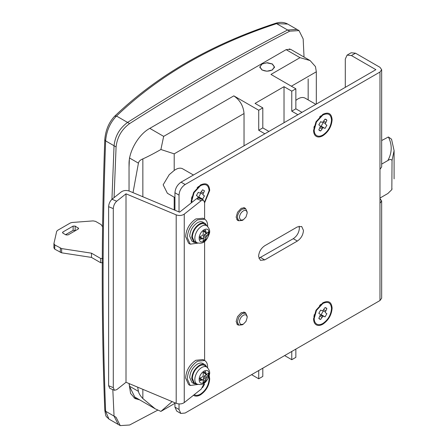 <?xml version="1.0" encoding="UTF-8"?>
<svg xmlns="http://www.w3.org/2000/svg" width="448" height="448" viewBox="0 0 448 448"><rect width="100%" height="100%" fill="white"/><g stroke="black" fill="none" stroke-linecap="round" stroke-linejoin="round"><path stroke-width="0.67" d="M206.965 225.854L204.831 224.291C203.392 223.311 201.611 223.412 199.483 224.599C195.143 227.59 192.763 231.711 192.343 236.964L194.135 241.394L197.17 242.822C202.983 244.076 206.416 242.082 209.434 233.279C210.19 230.944 209.367 228.463 206.965 225.854C205.565 224.896 203.834 224.997 201.768 226.145C198.402 228.318 196.174 231.566 195.076 235.878C194.482 238.997 194.981 241.192 196.566 242.474L197.17 242.822M206.83 225.753L205.402 223.642L202.922 222.169M205.402 223.642C203.829 222.488 201.858 222.572 199.483 223.888C194.774 227.142 192.186 231.616 191.727 237.317L194.001 242.334L197.019 242.754M203.358 222.466C201.79 221.312 199.819 221.396 197.439 222.712C192.735 225.96 190.148 230.434 189.689 236.141L191.962 241.158L194.001 242.334M207.626 226.414L207.642 225.775C207.614 222.925 206.814 220.853 205.229 219.559L204.658 219.173L197.439 219.884C191.246 224.162 187.846 230.048 187.242 237.552L190.226 244.154L197.988 243.113M204.652 219.173L203.022 218.226L195.81 218.943C189.616 223.216 186.211 229.107 185.606 236.611L188.597 243.214L190.226 244.154M202.989 238.672L200.486 237.227L199.612 237.283L202.042 238.689L202.989 238.672L203.314 239.417L203.05 241.058L205.509 239.641L206.287 236.768L208.382 234.662L208.382 231.823L207.094 232.87L206.287 232.966L205.509 230.16L203.05 231.582L203.314 233.587L202.989 234.87L202.042 235.782L200.178 236.561L200.178 239.4L202.042 238.689M206.326 232.96L203.778 235.323L203.364 238.403L203.006 238.711M205.822 232.137L203.392 230.731L203.778 231.521L206.287 232.966M203.364 238.403L205.509 239.641M203.392 236.561L205.822 237.966M203.778 235.323L206.287 236.768M204.658 234.366L207.094 235.771M206.237 233.425L208.382 234.662M262.058 69.91L259.946 66.965L262.058 64.025L266.717 62.81L272.255 64.025L274.366 66.965L272.255 69.91C268.856 71.529 265.457 71.529 262.058 69.91M206.965 367.192L204.831 365.635C203.392 364.655 201.611 364.756 199.483 365.938C195.143 368.934 192.763 373.055 192.343 378.308L194.135 382.738L197.17 384.166C202.983 385.42 206.416 383.426 209.434 374.623C210.19 372.282 209.367 369.807 206.965 367.192C205.565 366.24 203.834 366.341 201.768 367.489C198.402 369.662 196.174 372.904 195.076 377.222C194.482 380.341 194.981 382.536 196.566 383.813L197.17 384.166M206.83 367.097L205.402 364.986L202.922 363.513M205.402 364.986C203.829 363.832 201.858 363.916 199.483 365.232C194.774 368.48 192.186 372.96 191.727 378.661L194.001 383.678L197.019 384.093M203.358 363.81C201.79 362.656 199.819 362.734 197.439 364.056C192.735 367.304 190.148 371.778 189.689 377.485L191.962 382.502L194.001 383.678M207.626 367.758L207.642 367.119C207.614 364.269 206.814 362.197 205.229 360.903L204.658 360.511L197.439 361.228C191.246 365.506 187.846 371.392 187.242 378.896L190.226 385.498L197.988 384.451M204.652 360.517L203.022 359.57L195.81 360.287C189.616 364.56 186.211 370.451 185.606 377.955L188.597 384.558L190.226 385.498M202.989 380.016L200.486 378.571L199.612 378.622L202.042 380.027L202.989 380.016L203.314 380.761L203.05 382.402L205.509 380.985L206.287 378.112L208.382 376.006L208.382 373.167L207.094 374.214L206.287 374.31L205.509 371.504L203.05 372.926L203.314 374.931L202.989 376.214L202.042 377.126L200.178 377.905L200.178 380.744L202.042 380.027M206.326 374.304L203.778 376.667L203.364 379.747L203.006 380.055M205.822 373.481L203.392 372.075L203.778 372.865L206.287 374.31M203.364 379.747L205.509 380.985M203.392 377.905L205.822 379.31M203.778 376.667L206.287 378.112M204.658 375.71L207.094 377.115M206.237 374.763L208.382 376.006M284.021 122.718L284.021 86.677L291.771 91.151L295.854 88.799L270.962 74.43L300.003 57.663L286.132 49.655L149.442 128.57C138.544 134.54 128.761 151.48 129.041 163.906L129.041 190.977M129.041 383.544L130.592 393.462L135.016 398.552L139.726 399.885M137.687 398.709L134.036 397.897M286.132 49.655L290.483 49.241M289.313 48.849L289.794 49.694M108.926 419.065L118.199 424.424L114.044 416.108L112.823 389.609L114.044 416.108L105.616 411.247L108.926 419.065C105.543 415.498 106.137 418.096 104.77 410.049L105.616 411.247C102.239 324.352 102.239 234.231 105.616 140.879C106.495 130.861 110.124 122.578 116.502 116.043L114.61 116.256C157.282 75.454 210.935 44.47 275.565 23.302L276.567 23.632C212.111 44.806 158.754 75.606 116.502 116.043L127.551 122.422C180.908 88.396 234.265 57.59 287.616 30.01L297.013 29.445M114.066 197.641L116.082 146.922L114.044 145.746L111.944 199.332L114.044 145.746C115.142 135.985 119.644 128.212 127.551 122.422C180.908 88.396 234.265 57.59 287.616 30.01L296.968 29.417L299.012 30.598L303.167 38.909L304.035 57.064M116.082 146.922C117.18 137.161 121.682 129.388 129.595 123.603C182.946 89.572 236.303 58.766 289.66 31.186L299.012 30.598M157.752 410.155L129.595 425.006L120.243 425.6L116.082 417.29L114.044 416.108L118.199 424.424L120.243 425.6M379.977 198.066L387.862 193.508L391.832 189.622L392.039 160.474C391.205 159.163 389.81 159.186 387.862 160.53L381.662 164.108M387.862 160.53C392.134 152.712 392.314 144.855 388.399 136.976L391.541 139.199L394.094 150.606L392.039 160.474M388.399 136.976L381.662 140.549M53.928 247.772L54.751 249.166L61.634 252.823L61.634 248.584L91.487 253.176L100.666 258.479L102.71 258.479M102.586 226.85L101.142 224.594L95.553 221.368L93.139 220.892L72.061 222.482L70.392 222.953L57.501 230.401L56.678 231.364L53.928 243.533L54.751 244.927L61.634 248.584M53.906 247.985L53.928 243.533M68.029 234.92L65.985 234.92L62.927 233.156L62.502 232.568L62.927 231.98L73.125 226.089L75.169 226.089L78.652 228.446L78.226 229.034L68.029 234.92M61.634 252.823L91.487 257.421L100.666 262.718L100.666 258.479M102.71 262.718L100.666 262.718M65.576 234.685L73.125 230.328L75.572 230.563M91.487 257.421L91.487 253.176M208.835 376.846L209.104 379.165C208.589 385.532 205.705 390.533 200.446 394.162C198.022 395.517 195.955 395.702 194.242 394.722L194.191 394.688M209.216 375.631L209.714 378.812C209.166 385.633 206.074 390.981 200.446 394.867C197.854 396.318 195.636 396.519 193.799 395.466L193.486 395.254M322.851 323.49C320.432 324.845 318.36 325.03 316.646 324.05C315.045 323.019 314.227 321.166 314.194 318.494L316.467 310.425L322.851 303.498C328.11 301.05 330.999 302.719 331.509 308.493C330.999 314.866 328.11 319.861 322.851 323.49M320.645 304.366L321.474 304.293M316.019 310.206L322.851 302.786C328.485 300.171 331.57 301.958 332.125 308.14C331.57 314.961 328.485 320.314 322.851 324.201C320.258 325.651 318.046 325.847 316.21 324.794C314.49 323.691 313.617 321.709 313.583 318.847L316.019 310.206M314.194 316.898L313.846 316.148M191.918 202.373L191.789 200.704L194.062 192.64L200.446 185.707C205.705 183.266 208.589 184.929 209.104 190.708L204.579 202.104M198.24 186.581L199.063 186.502M191.318 202.849L191.173 201.057L193.609 192.422L200.446 185.002C206.074 182.386 209.166 184.167 209.714 190.355L204.607 202.871M191.789 199.114L191.442 198.358M322.851 135.033C320.432 136.388 318.36 136.573 316.646 135.593C315.045 134.562 314.227 132.709 314.194 130.032L316.467 121.968L322.851 115.035C328.11 112.594 330.999 114.262 331.509 120.036C330.999 126.403 328.11 131.404 322.851 135.033M320.645 115.909L321.474 115.836M316.019 121.75L322.851 114.33C328.485 111.714 331.57 113.501 332.125 119.683C331.57 126.504 328.485 131.858 322.851 135.738C320.258 137.189 318.046 137.39 316.21 136.338C314.49 135.234 313.617 133.252 313.583 130.39L316.019 121.75M314.194 128.442L313.846 127.691M238.795 325.153L237.642 324.817L236.146 321.513L237.546 316.652L241.248 312.682L244.854 312.323L245.762 313.18L247.162 316.333L247.162 317.509C246.932 314.927 245.644 314.177 243.286 315.274C240.934 316.898 239.641 319.133 239.411 321.989L240.52 324.481L243.286 324.223L246.002 321.373L247.162 317.509M243.286 219.839L242.267 220.427L238.773 220.752L237.642 220.433L236.146 217.129L237.546 212.268L241.248 208.298L244.541 207.788L245.717 208.774L247.162 211.949L247.162 213.125C246.932 210.538 245.644 209.793 243.286 210.89C240.934 212.514 239.641 214.749 239.411 217.599L240.52 220.097L243.286 219.839L246.002 216.989L247.162 213.125M202.625 387.57L204.484 384.345L204.221 384.182L204.484 384.345M320.354 314.933L318.814 318.343L319.603 319.116L320.673 319.418L322.851 316.378L323.809 316.249L325.03 316.904L326.894 313.678L325.713 312.95L325.349 312.054L326.894 308.644L326.099 307.871L325.03 307.569L322.851 310.61L321.894 310.738L320.673 310.083L318.814 313.309L319.99 314.037L320.354 314.933L322.851 316.378M325.03 307.569L326.894 308.644M323.809 309.63L325.713 310.733M322.851 310.61L325.349 312.054M326.894 313.678L325.713 312.95M323.014 311.438L321.154 314.664L325.03 316.904M321.154 314.664L323.809 316.249M319.99 316.254L321.894 317.352M318.814 318.343L320.673 319.418M200.312 198.727L201.404 198.458L202.625 199.114L204.484 195.888L203.308 195.16L202.938 194.264L204.484 190.859L202.625 189.784L200.446 192.825L199.483 192.954L198.268 192.298L196.403 195.524L197.579 196.252L197.949 197.148L197.579 198.47M202.625 189.784L204.484 190.859M201.404 191.845L203.308 192.942M200.446 192.825L202.938 194.264M204.484 195.888L203.308 195.16M200.609 193.648L198.75 196.879L202.625 199.114M198.75 196.879L201.404 198.458M197.949 197.148L200.446 198.587M320.354 126.476L318.814 129.886L319.603 130.659L320.673 130.962L322.851 127.915L323.809 127.786L325.03 128.442L326.894 125.216L325.713 124.488L325.349 123.598L326.894 120.187L326.099 119.414L325.03 119.112L322.851 122.153L321.894 122.282L320.673 121.626L318.814 124.852L319.99 125.58L320.354 126.476L322.851 127.915M325.03 119.112L326.894 120.187M323.809 121.173L325.713 122.276M322.851 122.153L325.349 123.598M326.894 125.216L325.713 124.488M323.014 122.982L321.154 126.207L325.03 128.442M321.154 126.207L323.809 127.786M319.99 127.798L321.894 128.895M318.814 129.886L320.673 130.962M264.706 245.767L297.349 226.923L301.678 226.492L303.47 230.457C303.106 234.954 301.067 238.487 297.349 241.058L264.706 259.902L260.383 260.327L258.586 256.368C258.95 251.866 260.994 248.332 264.706 245.767M299.124 226.201L299.393 228.099C299.029 232.602 296.985 236.135 293.272 238.7L258.854 258.266M379.977 198.537L381.662 200.889L379.977 203.246L379.977 169.322L381.662 166.97L381.662 69.675L379.977 72.033L185.142 184.514C181.429 187.079 179.385 190.613 179.026 195.115L174.944 192.763C175.308 188.261 177.346 184.727 181.065 182.162L375.894 69.675L351.411 55.541L347.088 55.115L345.29 59.074L345.29 87.343M180.818 413.448L176.736 411.096L174.944 407.131L179.026 409.489L180.818 413.448L185.142 413.022L379.977 300.535L379.977 203.246M347.088 55.115L351.165 52.758L355.494 53.189L379.977 67.323L381.662 69.675M381.662 200.889L381.662 298.183L379.977 300.535M179.026 409.489L179.026 403.945M179.026 211.932L179.026 195.115M174.944 407.131L174.944 402.797M174.944 210.224L174.944 192.763M204.607 219.145L204.607 202.67L203.448 200.043L201.214 200.654L196.549 198.694L198.778 198.083L203.448 200.043M114.453 390.292L109.788 388.338L108.623 385.711L113.294 387.666L114.453 390.292L116.687 389.687L126.011 382.273L176.198 403.323C179.234 404.354 181.922 404.107 184.257 402.584L201.214 389.11L204.518 382.838M108.623 206.674C108.825 203.655 109.956 201.186 112.017 199.27L116.687 201.225C114.626 203.146 113.495 205.61 113.294 208.634L108.623 206.674L108.623 385.711M184.257 402.584L184.257 214.127L201.214 200.654M196.549 198.694L179.586 212.173L129.405 191.122C126.37 190.092 123.682 190.338 121.346 191.856L112.017 199.27M116.687 201.225L126.011 193.816L176.198 214.866C179.234 215.897 181.922 215.65 184.257 214.127M204.607 360.489L204.607 241.427M126.011 382.273L126.011 193.816M113.294 387.666L113.294 208.634M243.286 324.223L242.267 324.811L238.773 325.136L237.373 321.989L238.834 317.111L242.267 313.505L245.762 313.18M236.774 323.982L238.773 325.136M236.774 219.598L238.806 220.769L237.373 217.599C237.664 213.998 239.294 211.176 242.267 209.121L245.638 208.729M305.25 98.218L305.11 98.14C303.111 97.087 300.726 97.334 297.965 98.885L295.854 100.358M193.452 175.011L182.364 168.633C180.012 167.653 177.29 168.252 174.199 170.447L169.221 174.67L163.156 184.8L167.384 193.278L174.944 197.641M272.362 63.963L267.406 62.72L261.957 63.963L259.801 66.965L261.957 69.972L266.907 71.215L272.362 69.972L274.512 66.965L272.362 63.963M308.162 78.865L308.162 99.898M275.565 23.302C279.978 21.846 284.015 22.098 287.683 24.058L276.567 23.632L289.66 31.186M284.021 86.677L255.052 103.404L262.802 107.878L262.802 127.904L268.923 131.438L264.841 133.79L258.72 130.256L262.802 127.904M137.648 387.15L138.426 391.362C138.824 393.456 140.302 395.853 142.856 398.563L155.165 408.8L160.899 411.404L172.127 401.615M233.834 95.866C240.027 100.139 243.432 106.03 244.031 113.534L174.199 153.849L160.899 149.503L163.666 136.377L233.834 95.866L258.72 110.236L258.72 130.256M300.003 57.663L310.106 60.57L315.47 66.595L316.322 71.798L291.362 86.206M251.58 374.662L258.72 378.79L258.72 370.541M258.72 378.79L262.802 376.432L262.802 368.183M284.631 355.583L291.771 359.705L295.854 357.353L295.854 349.104M291.771 359.705L291.771 351.462M244.031 145.807L244.031 113.534M258.72 110.236L262.802 107.878M295.854 88.799L295.854 108.819L301.974 112.353L297.892 114.71L291.771 111.177L295.854 108.819M291.771 91.151L291.771 111.177M316.322 104.07L316.322 71.798M160.899 149.503C154.106 153.401 148.098 156.531 142.856 158.894C140.302 159.902 138.824 161.319 138.426 163.145L129.416 157.942M155.165 408.8L134.77 397.029L129.416 386.159L129.31 383.656M129.041 167.367L129.343 159.69M133.017 192.634L138.426 163.145M104.77 410.049C101.394 323.159 101.394 233.055 104.77 139.737L105.616 140.879L114.044 145.746C115.142 135.985 119.644 128.212 127.551 122.422L129.595 123.603M204.086 241.298C206.651 239.624 208.286 237.154 208.998 233.895C209.283 229.594 207.642 228.194 204.086 229.695C201.65 231.269 200.038 233.621 199.242 236.74C198.772 241.293 200.39 242.816 204.086 241.298M204.086 382.642C206.651 380.968 208.286 378.498 208.998 375.239C209.283 370.938 207.642 369.538 204.086 371.039C201.65 372.613 200.038 374.965 199.242 378.084C198.772 382.637 200.39 384.154 204.086 382.642M392.039 188.742L391.832 189.622M60.34 252.392L60.34 248.153M54.751 249.166L54.751 244.927M78.226 229.034L78.226 227.853M75.169 230.328L75.169 226.089M73.125 230.328L73.125 226.089M62.927 233.156L62.927 231.98M264.706 259.902L260.63 257.544M297.349 241.058L293.272 238.7M181.065 182.162L185.142 184.514M355.494 53.189L351.411 55.541M379.977 169.322L379.977 72.033M176.198 403.323L176.198 214.866M163.666 136.377L149.794 128.363M138.426 391.362L129.416 386.159M142.856 398.563L142.856 389.34M142.856 196.762L142.856 158.894M174.199 209.91L174.199 197.21M174.199 170.447L174.199 153.849M274.372 67.805L274.372 66.965M259.946 66.965L259.946 67.805M394.094 178.875L394.094 150.606M319.536 305.407L322.851 303.498M314.194 318.494L314.194 314.67M197.131 187.622L200.446 185.707M191.789 200.704L191.789 196.879M319.536 116.95L322.851 115.035M314.194 130.032L314.194 126.207M245.728 313.163L243.701 311.993M243.701 207.609L245.728 208.779M305.178 98.174L315.857 104.339M104.77 139.737C105.571 130.217 108.847 122.388 114.604 116.256M174.944 403.295L161.174 411.247M310.106 60.57L290.433 49.213M287.694 24.063L296.968 29.417"/></g></svg>
